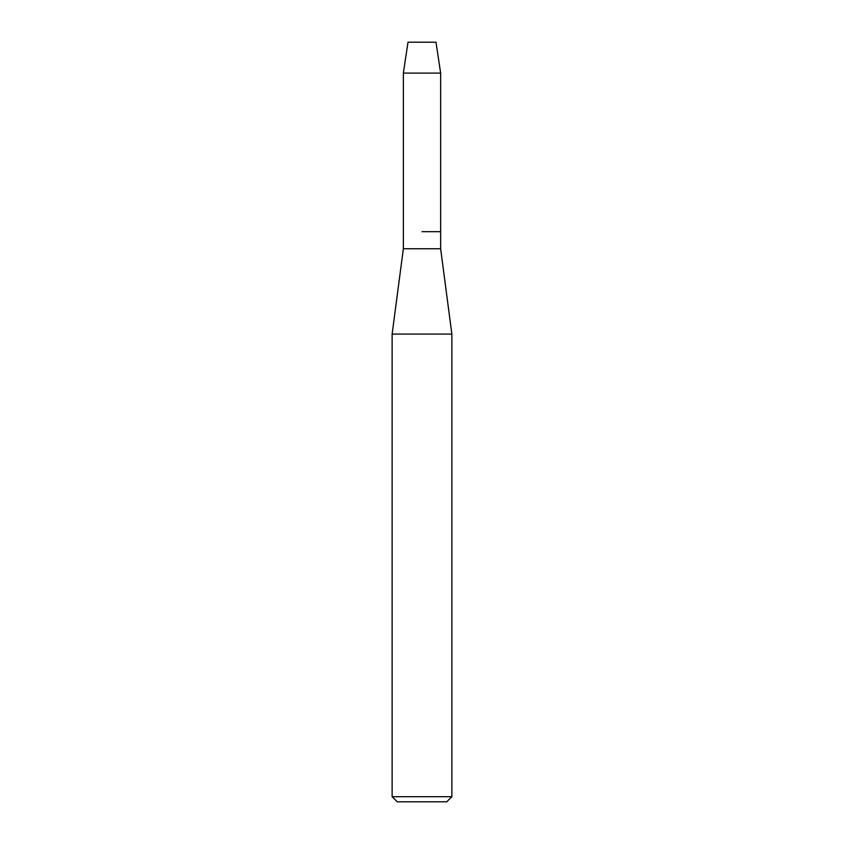 <?xml version="1.0" encoding="UTF-8"?>
<svg xmlns="http://www.w3.org/2000/svg" width="844" height="844" viewBox="0 0 844 844"><rect width="100%" height="100%" fill="white"/><g stroke="black" fill="none" stroke-linecap="round" stroke-linejoin="round"><path stroke-width="1.27" d="M436 42.2L408 42.2L436 42.2L440.642 73.101L440.642 248.748L451.867 334.087L451.867 796.683L392.133 796.683L397.25 801.8L446.75 801.8L451.867 796.683M408 42.2L403.358 73.101L403.358 248.748L440.642 248.748M422 231.678L440.642 231.678L422 231.678M403.358 248.748L392.133 334.087L451.867 334.087M403.358 73.101L440.642 73.101M392.133 334.087L392.133 796.683"/></g></svg>
